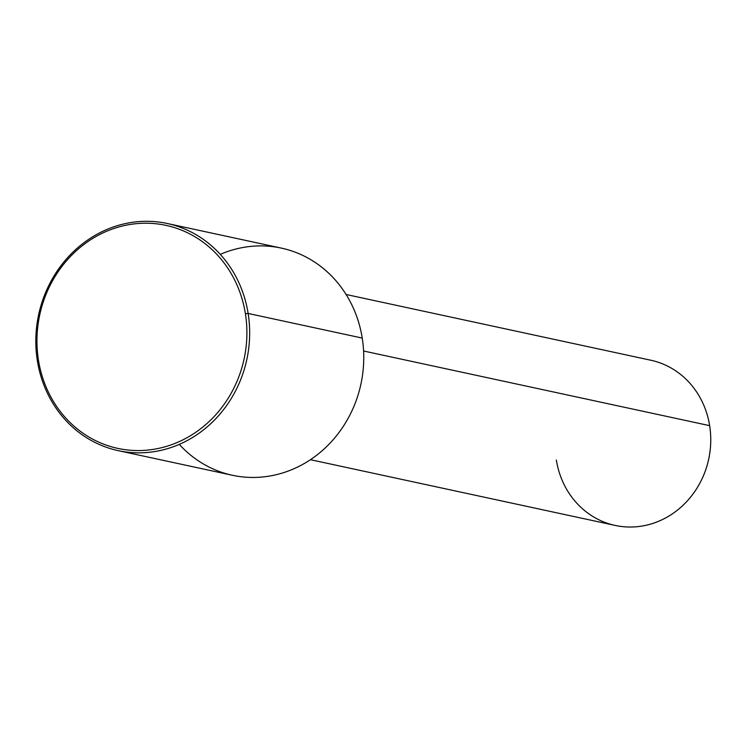 <?xml version="1.0" encoding="UTF-8"?>
<svg xmlns="http://www.w3.org/2000/svg" width="747" height="747" viewBox="0 0 747 747"><rect width="100%" height="100%" fill="white"/><g stroke="black" fill="none" stroke-linecap="round" stroke-linejoin="round"><path stroke-width="1.12" d="M346.085 294.486L650.824 360.231A84.504 77.436 102.2 0 1 709.65 425.659L363.584 351.006L709.65 425.659A84.504 77.436 102.2 0 1 615.183 525.43L310.444 459.694M556.347 460.003A84.504 77.436 -77.8 0 0 646.099 525.262A84.504 77.436 -77.8 0 0 709.65 425.659M179.299 444.372A116.187 106.476 -77.8 0 0 304.72 463.261A116.187 106.476 -77.8 0 0 362.23 338.074A116.187 106.476 -77.8 0 0 220.281 254.372M38.442 360.063A114.076 104.533 102.2 0 1 124.226 225.603A114.076 104.533 102.2 0 1 245.399 313.712A114.076 104.533 102.2 0 1 159.606 448.172A114.076 104.533 102.2 0 1 38.442 360.063L37.35 360.67A116.187 106.476 -77.8 0 0 118.241 450.646A116.187 106.476 -77.8 0 0 248.135 313.46A116.187 106.476 -77.8 0 0 167.244 223.493A116.187 106.476 -77.8 0 0 37.35 360.67A116.187 106.476 102.2 0 1 124.73 223.726A116.187 106.476 102.2 0 1 248.135 313.46L362.23 338.074L248.135 313.46L245.399 313.712A114.076 104.533 -77.8 0 0 124.226 225.603A114.076 104.533 -77.8 0 0 38.442 360.063A114.076 104.533 -77.8 0 0 159.606 448.172A114.076 104.533 -77.8 0 0 245.399 313.712L248.135 313.46A116.187 106.476 102.2 0 1 160.764 450.413A116.187 106.476 102.2 0 1 37.35 360.67L38.442 360.063M167.244 223.493L281.339 248.097A116.187 106.476 102.2 0 1 362.23 338.074A116.187 106.476 102.2 0 1 232.336 475.26L118.241 450.646"/></g></svg>
